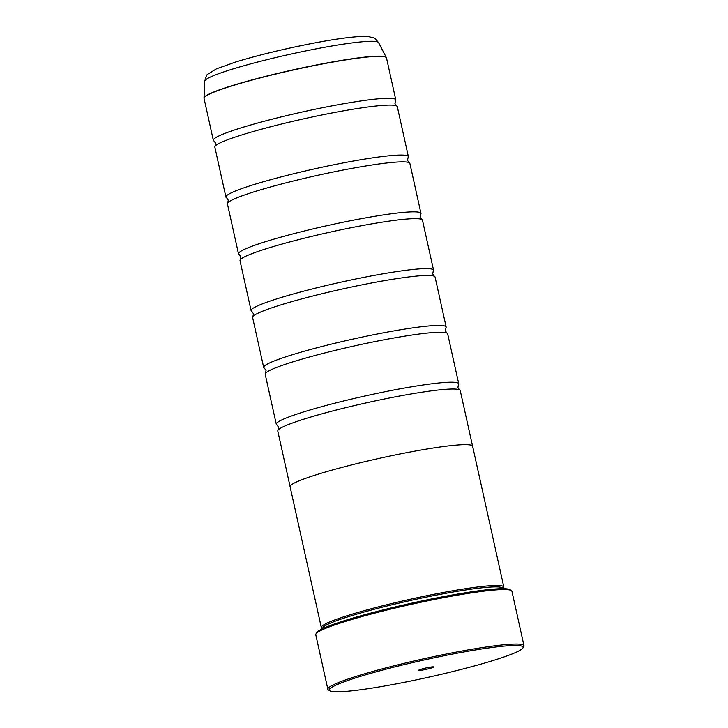 <?xml version="1.0" encoding="UTF-8"?>
<svg xmlns="http://www.w3.org/2000/svg" width="728" height="728" viewBox="0 0 728 728"><rect width="100%" height="100%" fill="white"/><g stroke="black" fill="none" stroke-linecap="round" stroke-linejoin="round"><path stroke-width="1.09" d="M290.081 486.477L277.796 431.049A93.439 8.372 -12.5 0 1 278.123 430.048L278.633 427.281L277.004 424.988A93.439 8.372 -12.5 0 1 276.285 424.233L265.201 374.256A93.439 8.372 -12.5 0 1 265.538 373.264L266.048 370.497L264.419 368.204A93.439 8.372 -12.5 0 1 263.691 367.44L252.616 317.472A93.439 8.372 -12.5 0 1 252.944 316.48L253.453 313.704L251.824 311.411A93.439 8.372 -12.5 0 1 251.105 310.656L240.022 260.679A93.439 8.372 -12.5 0 1 240.358 259.687L240.868 256.92L239.239 254.627A93.439 8.372 -12.5 0 1 238.511 253.872L227.436 203.895A93.439 8.372 -12.5 0 1 227.764 202.903L228.274 200.136L226.645 197.843A93.439 8.372 -12.5 0 1 225.926 197.079L214.842 147.111A93.439 8.372 -12.5 0 1 215.179 146.11L215.688 143.343L214.059 141.05A93.439 8.372 -12.5 0 1 213.331 140.295A93.439 8.372 -12.5 0 1 291.446 114.469A93.439 8.372 -12.5 0 1 392.529 98.453A93.439 8.372 -12.5 0 1 395.786 99.845A93.439 8.372 -12.5 0 1 395.459 100.837L394.949 103.603L396.578 105.897A93.439 8.372 -12.5 0 1 397.297 106.661L408.381 156.629A93.439 8.372 -12.5 0 1 408.044 157.621L407.534 160.397L409.172 162.69A93.439 8.372 -12.5 0 1 409.891 163.445L420.966 213.422A93.439 8.372 -12.5 0 1 420.638 214.414L420.129 217.181L421.758 219.474A93.439 8.372 -12.5 0 1 422.477 220.229L433.56 270.206A93.439 8.372 -12.5 0 1 433.224 271.198L432.714 273.965L434.343 276.258A93.439 8.372 -12.5 0 1 435.071 277.022L446.146 326.99A93.439 8.372 -12.5 0 1 445.818 327.982L445.309 330.758L446.937 333.051A93.439 8.372 -12.5 0 1 447.656 333.806L458.74 383.783A93.439 8.372 -12.5 0 1 458.403 384.775L457.894 387.542L459.523 389.835A93.439 8.372 -12.5 0 1 460.251 390.599L472.536 446.027M225.926 197.079A93.439 8.372 -12.5 0 1 304.031 171.262A93.439 8.372 -12.5 0 1 405.123 155.246A93.439 8.372 -12.5 0 1 408.381 156.629M238.511 253.872A93.439 8.372 -12.5 0 1 316.625 228.046A93.439 8.372 -12.5 0 1 417.708 212.03A93.439 8.372 -12.5 0 1 420.966 213.422M251.105 310.656A93.439 8.372 -12.5 0 1 329.211 284.83A93.439 8.372 -12.5 0 1 430.303 268.814A93.439 8.372 -12.5 0 1 433.56 270.206M263.691 367.44A93.439 8.372 -12.5 0 1 341.805 341.623A93.439 8.372 -12.5 0 1 442.888 325.607A93.439 8.372 -12.5 0 1 446.146 326.99M276.285 424.233A93.439 8.372 -12.5 0 1 354.39 398.407A93.439 8.372 -12.5 0 1 455.482 382.391A93.439 8.372 -12.5 0 1 458.74 383.783M332.705 691.6A99.281 8.891 167.5 0 0 435.781 675.584A99.281 8.891 167.5 0 0 522.886 648.011A99.281 8.891 167.5 0 0 519.646 645.672A99.281 8.891 167.5 0 0 407.935 663.699A99.281 8.891 167.5 0 0 329.811 690.817A99.281 8.891 167.5 0 0 332.705 691.6M329.811 690.817L328.428 689.944A100.446 8.991 -12.5 0 1 327.855 689.243A100.446 8.991 -12.5 0 1 411.821 661.488A100.446 8.991 -12.5 0 1 520.493 644.262A100.446 8.991 -12.5 0 1 523.996 645.754A100.446 8.991 -12.5 0 1 523.769 646.637L522.886 648.011M433.433 666.857A7.708 0.692 167.5 0 0 425.434 668.095A7.708 0.692 167.5 0 0 418.664 670.233A7.708 0.692 167.5 0 0 418.919 670.415A7.708 0.692 167.5 0 0 427.591 669.023A7.708 0.692 167.5 0 0 433.661 666.912A7.708 0.692 167.5 0 0 433.433 666.857M315.988 633.851L316.88 632.468A99.281 8.891 -12.5 0 1 403.976 604.904A99.281 8.891 -12.5 0 1 507.052 588.888A99.281 8.891 -12.5 0 1 509.946 589.662L511.338 590.545A100.446 8.991 167.5 0 0 508.408 589.753A100.446 8.991 167.5 0 0 404.122 605.951A100.446 8.991 167.5 0 0 315.988 633.851A100.446 8.991 167.5 0 0 315.77 634.725L327.855 689.243M523.996 645.754L511.911 591.245A100.446 8.991 167.5 0 0 511.338 590.545M322.759 628.628L322.713 628.419A92.31 8.263 -12.5 0 1 399.872 602.911A92.31 8.263 -12.5 0 1 499.736 587.087A92.31 8.263 -12.5 0 1 502.948 588.461L503.002 588.67M322.641 628.692L321.849 628.191A93.475 8.372 -12.5 0 1 321.321 627.536A93.475 8.372 -12.5 0 1 399.454 601.71A93.475 8.372 -12.5 0 1 500.582 585.685A93.475 8.372 -12.5 0 1 503.84 587.077A93.475 8.372 -12.5 0 1 503.63 587.887L503.13 588.67M215.179 146.11A93.439 8.372 -12.5 0 1 297.825 120.166A93.439 8.372 -12.5 0 1 394.039 105.269A93.439 8.372 -12.5 0 1 396.578 105.897M503.84 587.077L472.618 446.237A93.475 8.372 167.5 0 0 469.36 444.854A93.475 8.372 167.5 0 0 368.231 460.87A93.475 8.372 167.5 0 0 290.099 486.704L321.321 627.536M227.764 202.903A93.439 8.372 -12.5 0 1 310.41 176.95A93.439 8.372 -12.5 0 1 406.634 162.053A93.439 8.372 -12.5 0 1 409.172 162.69M240.358 259.687A93.439 8.372 -12.5 0 1 323.005 233.734A93.439 8.372 -12.5 0 1 419.219 218.846A93.439 8.372 -12.5 0 1 421.758 219.474M252.944 316.48A93.439 8.372 -12.5 0 1 335.59 290.527A93.439 8.372 -12.5 0 1 431.813 275.63A93.439 8.372 -12.5 0 1 434.343 276.258M265.538 373.264A93.439 8.372 -12.5 0 1 348.184 347.311A93.439 8.372 -12.5 0 1 444.399 332.423A93.439 8.372 -12.5 0 1 446.937 333.051M278.123 430.048A93.439 8.372 -12.5 0 1 360.769 404.104A93.439 8.372 -12.5 0 1 456.993 389.207A93.439 8.372 -12.5 0 1 459.523 389.835M204.759 81.145C206.079 76.322 207.107 74.001 207.835 74.192L216.362 68.887L236.072 61.871C259.204 54.891 285.44 48.576 314.76 42.925C335.99 38.893 352.152 36.719 363.254 36.4L368.677 36.637C374.046 38.229 373.337 36.218 378.56 42.615A89.034 7.972 167.5 0 0 375.53 41.469A89.034 7.972 167.5 0 0 280.244 56.493A89.034 7.972 167.5 0 0 204.759 81.145L204.004 97.971A93.421 8.363 -12.5 0 1 283.201 72.108A93.421 8.363 -12.5 0 1 383.174 56.347A93.421 8.363 -12.5 0 1 386.359 57.548L386.495 57.912A93.439 8.372 167.5 0 0 383.237 56.52A93.439 8.372 167.5 0 0 282.146 72.536A93.439 8.372 167.5 0 0 204.04 98.362L213.331 140.295M386.495 57.912L395.786 99.845M378.56 42.615L386.359 57.548"/></g></svg>
